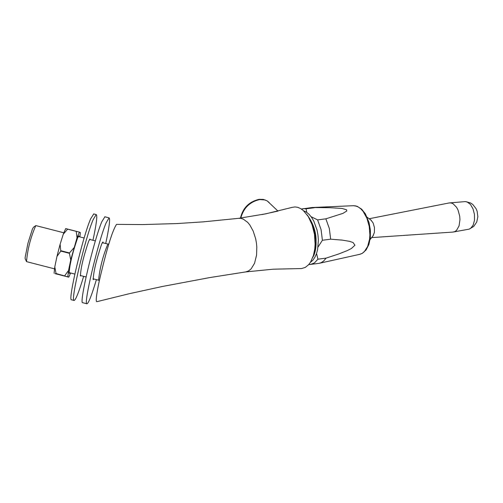 <?xml version="1.0" encoding="UTF-8"?>
<svg xmlns="http://www.w3.org/2000/svg" width="503" height="503" viewBox="0 0 503 503"><rect width="100%" height="100%" fill="white"/><g stroke="black" fill="none" stroke-linecap="round" stroke-linejoin="round"><path stroke-width="0.75" d="M90.182 239.566L89.949 239.051L88.66 241.201C83.309 257.165 80.581 268.765 80.474 275.996L80.876 275.644M93.759 213.932L90.659 218.811C82.649 236.938 67.364 301.957 71.596 299.819L74.042 300.448M92.954 240.283C96.438 224.049 97.525 215.473 96.211 214.561L93.237 219.478C85.252 237.605 69.961 302.624 74.161 300.48C75.84 299.769 79.002 291.727 83.649 276.354M103.159 242.905L102.92 241.93L101.619 244.137C96.186 260.485 93.382 272.349 93.218 279.737L93.847 278.983M104.901 216.793L101.845 221.691C93.929 239.837 78.606 304.856 82.737 302.693L86.9 303.768M105.712 243.565C109.214 227.331 110.333 218.767 109.069 217.868L106.152 222.798C98.267 240.956 82.926 305.969 87.019 303.793C88.654 303.07 91.779 295.022 96.4 279.643M372.893 236.14L374.383 232.487L374.477 227.639L373.125 222.974L370.736 219.836M308.716 264.603L318.632 263.421L321.015 262.736L323.53 261.126L326.177 258.089L338.815 253.94L347.227 250.613L351.402 248.501L354.942 245.238L353.075 242.528L349.673 241.371L342.26 240.113L330.666 239.177L329.32 228.481L325.862 218.824L342.964 213.373L346.749 211.015L346.642 209.839L342.071 208.449L330.264 207.708L312.03 207.525L301.366 209.028M303.611 210.788L306.409 212.128L309.106 214.353L311.602 217.39L313.815 221.125L317.06 230.141L317.978 235.102L318.38 240.138L317.588 249.689L316.425 253.864L314.803 257.448L312.778 260.296L310.42 262.321M307.082 214.768C316.727 228.01 318.613 242.283 312.74 257.574M238.598 218.333L265.829 213.825L292.306 207.337L295.01 206.94L297.782 207.337L300.568 208.531L303.278 210.493L308.22 216.485L312.08 224.703L314.463 234.285L315.111 244.232L314.759 249.016L313.444 255.449L310.533 262.145L308.628 264.697L305.34 267.37L301.674 268.539L273.148 269.199L245.678 271.928M262.17 214.555L277.964 211.09M238.573 218.34L240.899 218.384L243.188 219.082L247.639 222.313L249.689 224.778L253.204 231.097L255.662 238.768L256.411 242.88L256.813 247.042L256.561 255.14L254.537 263.289L251.129 268.879L248.551 270.941L245.659 271.928M245.709 271.922L209.94 277.549L162.35 286.484L129.824 293.582L96.758 301.706C95.608 301.404 96.413 294.639 99.166 281.429C106.498 249.771 112.282 230.751 116.526 224.369L116.558 224.369M79.166 236.737L78.833 235.85L77.563 238.026C72.206 253.826 69.414 265.634 69.188 273.456L69.854 272.802M79.908 236.926L80.323 232.562L79.405 232.109L77.016 237.762L70.741 259.963L68.54 270.457L67.817 276.813L68.766 277.153L70.602 272.997M79.405 232.109L65.679 228.576L63.265 234.222L67.635 229.148L76.223 231.361L77.016 237.762M60.794 251.091L60.108 244.301L56.965 256.417L60.794 251.091L69.408 253.311L70.741 259.963M60.108 244.301L63.265 234.222M68.766 277.153L55.072 273.626L67.817 276.813M56.103 273.739L54.789 266.911L54.091 273.274M54.789 266.911L56.965 256.417M54.475 268.841L26.527 261.635C27.514 249.501 30.595 237.491 35.77 225.614L35.927 225.608M26.376 261.321L25.15 258.636L25.169 257.335L27.992 243.094L32.456 228.953L33.563 227.149L35.631 225.715M56.122 273.544L64.692 275.952M60.888 250.727L69.502 252.94L69.408 253.311M68.54 270.457L64.717 275.757M73.878 247.847L69.502 252.94M310.395 264.54L314.463 262.887L317.927 259.202L316.563 253.481M330.666 239.177L322.404 240.271L321.059 229.569L317.607 219.899L311.118 216.711M322.404 240.271L318.041 246.998M306.773 212.373L306.063 208.802L303.007 208.651M326.177 258.089L317.927 259.202M325.862 218.824L317.607 219.899M314.312 207.745L306.063 208.802M469.123 229.142L470.676 228.337L473.172 225.086L474.505 220.163L474.455 214.423L473.015 208.858L470.443 204.451L467.186 201.961L465.476 201.584L470.632 202.998L472.845 204.526L476.121 208.783L477.133 211.31L477.85 216.724L476.743 222.018L473.732 226.444L469.123 229.142L453.002 232.072L454.875 231.569L456.567 230.324L459.057 225.904L459.962 219.723L459.742 216.365L458.019 210.002L456.605 207.33L453.046 203.709L451.09 202.948L449.154 202.948L465.476 201.584M359.802 254.304L362.217 253.355L364.31 251.701L367.662 246.432L369.567 239.114L369.887 234.964L369.215 226.337L366.894 218.176L363.21 211.511L360.997 209.009L358.375 207.022L355.665 205.909L353.383 205.696M314.809 248.564L315.274 243.119L314.853 235.517L313.778 229.884L311.42 222.93M240.799 218.044C243.502 208.035 249.802 201.866 259.686 199.546L265.068 199.955L267.313 200.999L269.136 202.539M99.361 280.511L98.582 280.202C99.801 268.124 102.889 256.096 107.843 244.112L107.887 244.125M93.64 213.901L96.211 214.561M104.781 216.768L109.069 217.868M371.824 237.592L453.002 232.072M369.328 218.711L449.154 202.948M370.095 239.573L373.358 235.429M367.14 217.246L371.371 220.402M312.03 207.525L353.502 205.689L357.136 206.293L361.688 209.21L365.373 213.857L369.02 222.508L370.384 230.078L370.346 237.649L368.9 244.471L366.134 249.903L362.223 253.405L359.928 254.279L319.399 263.283M312.954 256.976C315.079 254.16 320.983 237.02 307.44 215.29M240.472 218.088C242.836 207.965 249.06 201.709 259.133 199.32L263.459 199.433L267.225 200.923L277.952 211.084M116.526 224.369L142.412 224.577L177.131 223.558L203.363 221.848L238.636 218.327M108.73 244.225L102.285 242.685M98.531 280.19L93.439 278.876M95.369 240.906L89.547 239.403M84.139 238.013L78.286 236.511M93.388 278.863L92.98 278.756M86.057 276.977L80.241 275.481M74.828 274.085L68.98 272.576M63.787 232.776L35.87 225.596"/></g></svg>
